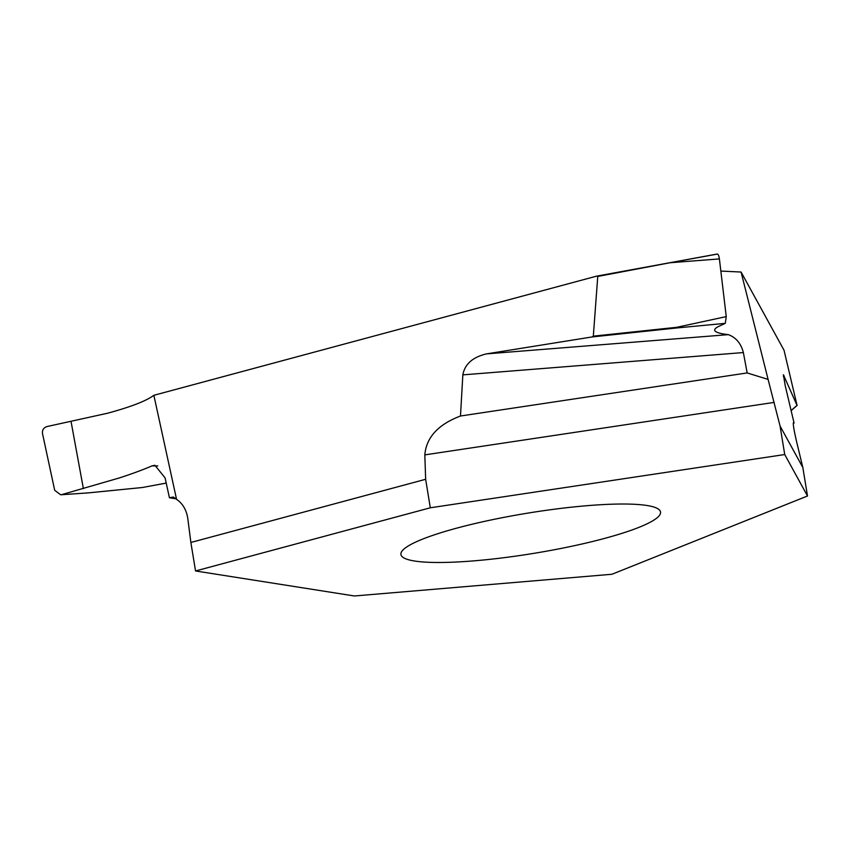 <?xml version="1.0" encoding="UTF-8"?>
<svg xmlns="http://www.w3.org/2000/svg" width="850" height="850" viewBox="0 0 850 850"><rect width="100%" height="100%" fill="white"/><g stroke="black" fill="none" stroke-linecap="round" stroke-linejoin="round"><path stroke-width="1.27" d="M807.5 495.996L784.731 454.538L430.312 507.79L195.542 570.966L354.408 595.977L611.947 574.26L807.5 495.996L802.836 467.5L797.204 444.242C794.07 431.003 792.827 423.778 793.496 422.556L794.07 423.066L793.284 423.385M586.468 505.739A131.527 20.336 170.7 0 0 400.934 554.508A131.527 20.336 170.7 0 0 475.001 560.766A131.527 20.336 170.7 0 0 660.535 511.998A131.527 20.336 170.7 0 0 586.468 505.739M195.542 570.966L190.867 542.47L425.648 479.294L424.819 454.888C426.307 437.399 438.196 424.437 460.477 416.011L462.846 374.871L743.367 352.559L747.161 372.938L768.092 379.408L741.083 272.043L784.029 350.243L797.066 405.45M462.846 374.871C464.801 364.119 472.706 357.117 486.561 353.876L592.11 336.94L677.057 327.93L676.685 327.314L593.321 336.154L597.763 276.441L596.615 276.144L153.861 395.303L176.556 499.332C182.792 503.593 186.543 510.043 187.818 518.67L190.867 542.47M784.731 454.538L780.066 426.041L802.836 467.5M768.092 379.408L780.066 426.041M430.312 507.79L425.648 479.294M593.321 336.154L592.11 336.94M176.184 498.833L169.426 497.76L173.326 497.038L176.556 499.332M166.218 483.087L142.513 487.486L166.218 483.087M142.056 487.539L88.304 492.873L60.669 494.785L54.697 490.322L42.5 433.585C42.107 429.962 43.658 427.614 47.154 426.519L107.536 413.238C130.964 406.874 146.402 400.892 153.861 395.303M794.07 423.066L785.177 385.475L783.392 374.733L797.013 405.354L791.116 410.561M460.477 416.011L747.161 372.938M677.057 327.93L725.284 323.351L719.079 326.241C715.381 327.962 714.032 329.513 714.999 330.884C716.231 332.509 720.673 333.763 728.333 334.645C735.983 337.461 740.987 343.421 743.367 352.559M714.701 330.172L714.999 330.884M725.284 323.351L726.251 316.604L676.685 327.314M726.251 316.604L719.398 258.91C718.866 255.372 718.08 253.789 717.06 254.129L670.108 262.735L719.398 258.91M720.832 271.065L741.083 272.043M169.426 497.76L165.081 477.881L154.902 465.258L151.959 465.896C143.406 469.625 132.558 473.631 119.414 477.923L61.784 494.604M354.408 595.977L611.947 574.26M774.222 402.39L424.819 454.888M784.189 375.955L783.36 376.391M486.561 353.876L728.333 334.645M597.763 276.441L670.108 262.735M717.294 254.023L596.966 276.08M83.385 488.676L71.092 421.706M157.76 465.928L151.959 465.896M791.138 410.667L797.141 405.386M60.669 494.785L88.219 492.894L142.333 487.517"/></g></svg>
